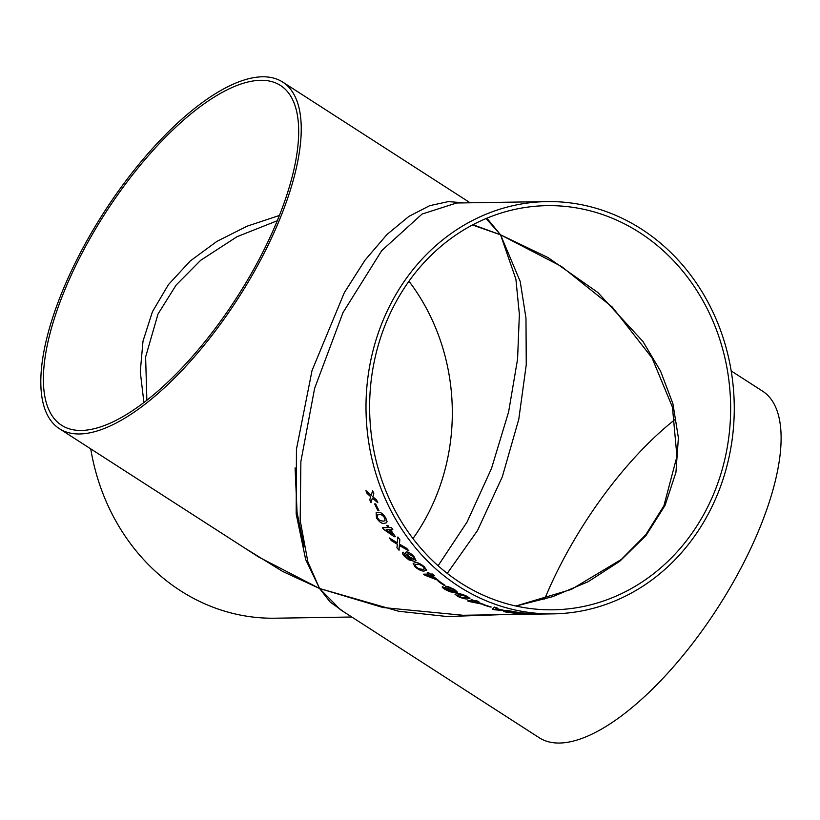 <?xml version="1.0" encoding="UTF-8"?>
<svg xmlns="http://www.w3.org/2000/svg" width="820" height="820" viewBox="0 0 820 820"><rect width="100%" height="100%" fill="white"/><g stroke="black" fill="none" stroke-linecap="round" stroke-linejoin="round"><path stroke-width="1.23" d="M731.184 370.937L762.528 391.119A206.158 79.683 122.8 0 1 731.389 585.449A206.158 79.683 122.8 0 1 559.506 743.043A206.158 79.683 122.8 0 1 539.263 737.754L340.382 609.66L319.574 588.504L282.654 571.448L243.858 547.493M500.22 614.692L447.187 616.537L398.622 611.238L319.574 588.504L383.042 607.538L462.982 615.266L553.356 613.862A206.158 184.131 -90.9 0 1 458.739 586.331A206.158 184.131 -90.9 0 1 371.767 355.829A206.158 184.131 -90.9 0 1 546.909 201.597A206.158 184.131 -90.9 0 1 734.238 404.844A206.158 184.131 -90.9 0 1 553.356 613.862M544.654 599.072A202.099 78.115 122.8 0 1 675.075 419.512M408.954 281.229A202.099 180.502 -90.9 0 1 412.983 538.576M351.8 617.009L275.028 618.208A206.158 184.131 -90.9 0 1 180.41 590.677A206.158 184.131 -90.9 0 1 90.743 448.868M344.482 612.304L330.152 602.044L319.574 588.504L305.686 559.568L296.184 513.945L296.44 449.309L312.041 370.507L344.349 292.607L365.054 260.114L387.06 234.428L408.975 216.336L429.67 205.687L448.335 201.607L464.581 202.878M445.404 586.628L447.72 586.495L454.434 589.395L457.56 592.245L455.705 592.727L450.118 591.804L444.963 589.406C442.39 587.786 441.642 586.823 442.718 586.515L442.831 586.577M442.246 586.782L444.86 587.797L448.171 590.502L453.132 591.568L448.017 589.293C445.229 587.438 444.655 586.454 446.305 586.32M546.909 201.597L456.566 203.001L422.044 214.071L381.72 250.653L343.016 312.563L314.613 388.383L300.878 461.516L300.181 520.362L307.869 561.895L319.574 588.504L258.597 556.975L59.399 428.686A206.158 79.683 122.8 0 1 104.048 212.216A206.158 79.683 122.8 0 1 282.664 82.051A206.158 79.683 122.8 0 1 251.525 276.381A206.158 79.683 122.8 0 1 79.642 433.964A206.158 79.683 122.8 0 1 59.399 428.686M543.537 614.006L534.404 614.118A206.158 184.131 89.1 0 1 526.543 614.057L522.934 613.688L530.191 613.924L528.121 613.462A206.158 184.131 89.1 0 0 531.042 613.678L534.271 614.057A206.158 184.131 89.1 0 0 536.885 614.088L540.974 614.016A206.158 184.131 89.1 0 0 543.537 614.006M522.279 613.739L526.543 614.016A206.117 184.09 89.1 0 0 529.925 614.108M516.303 613.36A206.158 184.131 89.1 0 1 503.613 611.607L504.669 611.587A206.158 184.131 89.1 0 0 514.816 613.073L517.615 613.032A206.158 184.131 89.1 0 1 508.164 611.669L509.22 611.648A206.158 184.131 89.1 0 0 518.67 613.011L521.827 612.96A206.158 184.131 89.1 0 1 511.229 611.402L512.285 611.382A206.158 184.131 89.1 0 0 525.425 613.216L516.303 613.329A206.117 184.09 89.1 0 1 503.808 611.607M495.085 609.865A206.158 184.131 89.1 0 1 492.266 609.178L494.398 607.118A206.158 184.131 89.1 0 0 497.033 607.876L496.223 608.471A206.158 184.131 89.1 0 0 503.787 610.295L508.615 610.674A206.158 184.131 89.1 0 0 511.29 611.197L495.095 609.824A206.117 184.09 89.1 0 1 492.297 609.147M491.19 607.005L490.145 606.995A206.158 184.131 89.1 0 1 483.656 604.934L484.702 604.924A206.158 184.131 89.1 0 0 491.19 607.005M469.132 601.521A206.158 184.131 89.1 0 1 467.605 600.886L473.222 600.804A206.158 184.131 89.1 0 1 471.049 599.871L472.217 599.851A206.158 184.131 89.1 0 0 474.39 600.783L476.615 600.752A206.158 184.131 89.1 0 0 478.798 601.654L476.574 601.685A206.158 184.131 89.1 0 0 484.066 604.524L469.132 601.521L483.964 604.494M467.779 598.918L469.901 598.077L467.779 598.918C465.75 599.225 462.429 598.405 457.806 596.447L454.997 594.213L457.15 593.649C459.169 593.362 462.47 594.254 467.041 596.304L469.942 598.415M445.004 585.265L443.968 585.255A206.158 184.131 89.1 0 1 438.208 581.318L439.264 581.298A206.158 184.131 89.1 0 0 445.004 585.265M429.157 574.092A206.158 184.131 89.1 0 1 427.292 572.534L428.46 572.524A206.158 184.131 89.1 0 0 430.326 574.072L432.55 574.041A206.158 184.131 89.1 0 0 434.436 575.568L432.212 575.599A206.158 184.131 89.1 0 0 438.751 580.591L424.883 575.22A206.158 184.131 89.1 0 1 423.54 574.174L429.178 574.061A206.117 184.09 89.1 0 1 427.343 572.534M426.677 569.705L424.329 570.976C422.218 571.427 419.163 570.095 415.156 566.989L413.157 563.34L415.351 562.694C417.441 562.264 420.465 563.647 424.401 566.845L426.554 570.341M403.081 552.178L404.844 554.023L404.506 554.699L405.633 556.442L407.335 557.969L411.968 559.568L407.55 556.206C405.305 553.51 405.029 552.085 406.699 551.932C408.688 552.055 411.086 553.541 413.905 556.401L416.078 560.757L414.182 561.31L408.893 559.886L404.465 556.339C402.384 553.992 401.923 552.598 403.081 552.178L402.62 552.424M404.844 554.023L404.526 554.668M405.808 552.239L406.699 551.932C405.049 552.065 405.336 553.49 407.571 556.175L411.968 559.568M408.821 550.866L399.33 545.443L399.043 550.251A206.158 184.131 89.1 0 1 396.931 547.739L397.362 544.275L391.365 540.626A206.158 184.131 89.1 0 1 389.336 537.951L397.29 542.84L397.884 536.997A206.158 184.131 89.1 0 0 399.842 539.673L399.432 544.121L406.669 548.324A206.158 184.131 89.1 0 0 408.821 550.866M396.931 547.739L397.382 544.255L391.365 540.626A206.117 184.09 89.1 0 1 389.418 538.002M383.411 529.177A206.158 184.131 89.1 0 1 382.458 527.701L388.075 527.608A206.158 184.131 89.1 0 1 386.722 525.487L387.901 525.466A206.158 184.131 89.1 0 0 389.244 527.598L391.468 527.557A206.158 184.131 89.1 0 0 392.831 529.669L390.607 529.699A206.158 184.131 89.1 0 0 395.435 536.721L394.266 536.741L383.411 529.177L394.287 536.721L395.414 536.7M384.303 523.355C382.048 523.939 379.445 522.145 376.482 517.984L376.124 512.787L378.071 512.356C380.295 511.793 382.848 513.617 385.728 517.84L387.05 521.663L386.415 522.811L384.324 523.334C382.079 523.918 379.476 522.125 376.513 517.963L376.134 512.777M374.617 503.931L375.673 503.921A206.158 184.131 89.1 0 0 378.942 510.532L377.917 510.532A206.117 184.09 89.1 0 1 374.658 503.931A206.158 184.131 89.1 0 0 377.887 510.542M367.053 493.476A206.158 184.131 89.1 0 1 365.915 490.626L371.173 495.311L372.669 490.76A206.158 184.131 89.1 0 0 373.817 493.599L372.823 496.746L376.554 499.944A206.158 184.131 89.1 0 0 377.825 502.721L372.382 498.129L371.04 502.598A206.158 184.131 89.1 0 1 369.779 499.821L370.732 496.705L367.083 493.455L370.763 496.684L369.81 499.8A206.117 184.09 89.1 0 0 371.06 502.547M460.532 582.815A202.099 180.502 -90.9 0 1 375.273 356.854A202.099 180.502 -90.9 0 1 546.971 205.656A202.099 180.502 -90.9 0 1 730.61 404.906A202.099 180.502 -90.9 0 1 553.285 609.803A202.099 180.502 -90.9 0 1 460.532 582.815M81.436 430.449A202.099 78.115 122.8 0 1 61.602 425.272A202.099 78.115 122.8 0 1 105.37 213.067A202.099 78.115 122.8 0 1 280.471 85.454A202.099 78.115 122.8 0 1 249.936 275.961A202.099 78.115 122.8 0 1 81.436 430.449M447.248 573.375L477.486 530.56L502.301 476.84L518.793 419.204L526.255 364.726L525.979 318.201L520.208 281.465L500.559 234.817L561.454 266.438M472.453 224.998L500.559 234.817L515.893 279.159L519.367 314.327L517.574 359.129L508.595 411.988L491.477 468.527L467.051 522.063L438.106 565.749M515.985 606.031L552.875 596.601L588.124 581.728L619.807 561.249L646.006 535.501L665.061 505.397L675.947 472.289L678.396 437.818L672.892 403.635L660.582 371.163L642.931 341.458L597.821 292.463L548.16 257.654L500.559 234.817L486.885 218.192M304.005 546.848L297.055 512.397L295.087 467.871M486.065 218.53L500.559 234.817L472.976 224.721M279.405 215.455L247.127 226.176L216.962 241.336L190.291 260.945L168.438 284.622L152.458 311.672L143.008 341.11L140.271 371.798L143.93 402.548M372.382 498.129L377.846 502.711M365.966 490.678A206.117 184.09 89.1 0 0 367.083 493.455M371.173 495.311L372.7 490.739M378.932 510.511L377.917 510.532M386.425 522.801L384.324 523.334M384.703 517.84C382.581 515.093 380.777 514.007 379.291 514.57L377.323 515.001L377.548 517.994L379.476 520.259L383.001 521.192L384.99 520.761L384.672 517.861C382.55 515.114 380.746 514.027 379.26 514.591L377.333 514.991M385.01 520.741L384.672 517.861M390.607 529.699L392.821 529.648M382.499 527.701A206.117 184.09 89.1 0 0 383.432 529.156M388.075 527.608L388.096 527.588A206.117 184.09 89.1 0 1 386.763 525.487M392.483 534.22A206.158 184.131 89.1 0 1 389.438 529.72L386.179 529.751L392.503 534.199A206.117 184.09 89.1 0 1 389.469 529.699L386.148 529.771M399.33 545.443L408.842 550.835M396.962 547.709A206.117 184.09 89.1 0 0 399.053 550.199M397.136 545.054L397.382 544.255M397.29 542.84L397.905 536.977M416.088 560.747L414.202 561.28L408.924 559.855L404.496 556.308C402.405 553.961 401.943 552.577 403.112 552.147M413.721 559.517C414.879 559.404 414.633 558.41 413.003 556.524L408.38 553.777C407.202 553.859 407.437 554.832 409.067 556.688L414.284 559.312M413.003 556.524L408.401 553.756M413.7 559.537C414.858 559.424 414.612 558.43 412.983 556.554M426.697 569.674L424.35 570.945C422.238 571.396 419.184 570.064 415.176 566.958L413.167 563.319M424.524 568.906L423.366 566.835C420.557 564.765 418.477 563.945 417.124 564.375L415.084 564.857L416.232 566.989L418.733 568.68L422.495 569.367L424.524 568.906L423.345 566.856C420.537 564.785 418.456 563.965 417.103 564.406L415.094 564.847M432.212 575.599L434.405 575.537M438.71 580.56L424.883 575.22A206.117 184.09 89.1 0 1 423.602 574.174M431.064 575.589L427.763 575.671L435.205 578.797A206.117 184.09 89.1 0 1 431.064 575.589L427.763 575.671M431.043 575.62A206.158 184.131 89.1 0 0 435.184 578.828M438.269 581.318A206.117 184.09 89.1 0 0 443.968 585.255L444.963 585.234M453.132 591.568L448.038 589.262C445.25 587.407 444.676 586.423 446.316 586.29M457.57 592.235L455.715 592.696L450.129 591.763L444.973 589.375C442.4 587.755 441.662 586.792 442.738 586.484M454.874 591.507C456.012 591.435 455.571 590.759 453.552 589.477L448.355 587.612C447.197 587.673 447.628 588.35 449.637 589.621L455.459 591.322M453.552 589.477L448.376 587.581M454.864 591.548C456.002 591.466 455.561 590.789 453.542 589.508M457.806 596.447L454.997 594.192M467.789 598.887C465.76 599.194 462.439 598.374 457.816 596.417M466.006 596.294L459.261 594.726L457.283 595.095L461.711 597.514L467.595 597.585L466.006 596.294L459.241 594.766L457.273 595.125M467.615 597.544L465.996 596.324M476.574 601.685L478.716 601.624M467.697 600.886A206.117 184.09 89.1 0 0 469.142 601.49M473.222 600.804L473.232 600.763A206.117 184.09 89.1 0 1 471.131 599.871M475.415 601.675L472.115 601.757L480.171 603.52A206.117 184.09 89.1 0 1 475.415 601.675L472.115 601.757M475.405 601.706A206.158 184.131 89.1 0 0 480.161 603.551M483.759 604.934A206.117 184.09 89.1 0 0 490.145 606.995L491.077 606.974M497.033 607.845L496.223 608.471M511.301 611.166L495.095 609.824M495.926 608.645L494.726 609.506L501.973 610.141A206.117 184.09 89.1 0 1 495.926 608.645L494.726 609.506M495.926 608.686A206.158 184.131 89.1 0 0 501.973 610.141M517.615 613.032L517.625 612.991A206.117 184.09 89.1 0 1 508.359 611.669M521.827 612.96L521.838 612.929A206.117 184.09 89.1 0 1 511.424 611.392M525.118 613.186L516.303 613.329M530.191 613.924L528.121 613.432M536.598 614.077L532.908 614.149A206.158 184.131 89.1 0 1 527.506 614.036L525.21 613.862M533.912 614.047A206.117 184.09 89.1 0 1 530.981 613.975L525.138 613.842M530.981 613.975L525.518 613.811M530.981 614.006A206.158 184.131 89.1 0 0 535.829 614.098M282.664 82.051L470.137 202.796M561.433 266.418L612.335 307.1L652.013 357.868L672.441 407.15L676.941 456.381L663.913 505.807L645.77 534.773L621.304 559.466L571.325 589.436L515.872 606.011M146.862 400.283L145.622 356.966L158.014 313.998L176.167 285.032L200.633 260.329L237.052 236.693L277.283 220.734"/></g></svg>
